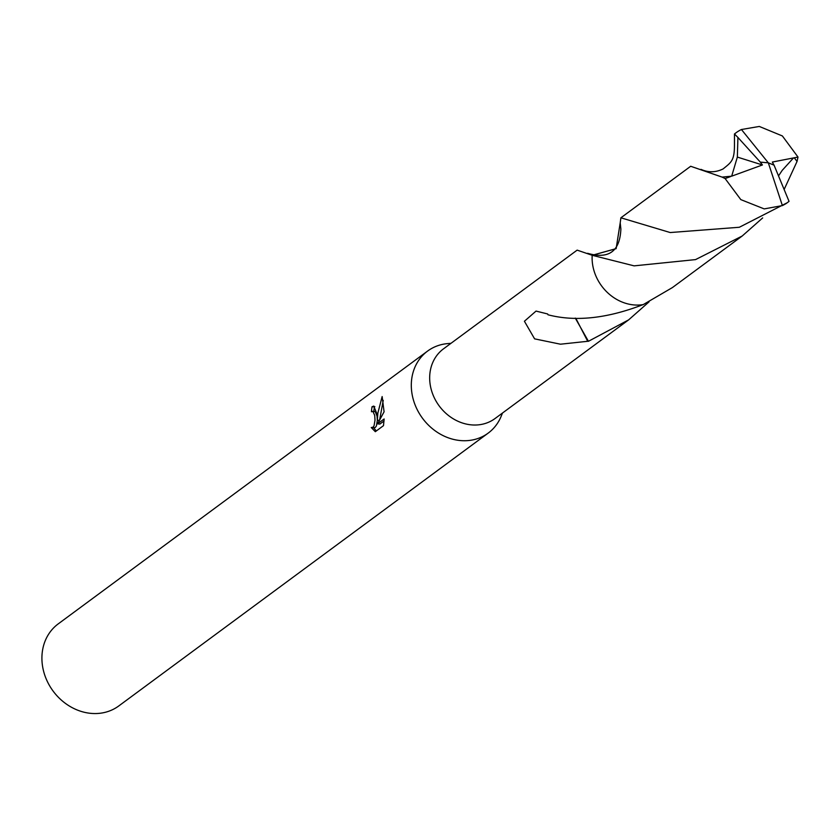 <?xml version="1.0" encoding="UTF-8"?>
<svg xmlns="http://www.w3.org/2000/svg" width="840" height="840" viewBox="0 0 840 840"><rect width="100%" height="100%" fill="white"/><g stroke="black" fill="none" stroke-linecap="round" stroke-linejoin="round"><path stroke-width="1.26" d="M450.986 343.308L447.636 343.602A50.988 44.026 53.6 0 0 427.602 351.068A50.988 44.026 53.6 0 0 411.39 388.29A50.988 44.026 53.6 0 0 439.73 433.797A50.988 44.026 53.6 0 0 488.197 433.104A50.988 44.026 53.6 0 0 501.218 416.157L502.488 413.038M587.591 253.292C608.822 259.476 619.92 251.381 620.875 229.016L620.203 222.852L616.13 248.63L592.19 255.276L577.143 250.131L443.531 348.82A43.344 37.422 53.6 0 0 429.744 380.457A43.344 37.422 53.6 0 0 453.831 419.129A43.344 37.422 53.6 0 0 495.033 418.541L628.646 319.862L588.43 341.292A43.344 37.422 -126.4 0 1 587.706 341.292L560.48 344.201L534.597 338.856L524.412 321.258L536.035 311.084L547.659 313.971A43.344 37.422 53.6 0 0 548.058 314.79M371.249 427.539L372.929 427.276L374.052 425.744L375.018 420.189L374.703 415.38L372.918 411.453L371.459 411.747A50.988 44.026 -126.4 0 1 372.046 406.728L373.769 406.077L376.897 413.763L377.318 420.21L377.874 413.038L382.147 396.564L384.08 411.81L377.517 423.864L384.132 418.971L383.492 425.659L375.322 431.697L371.249 427.529M427.602 351.068L58.223 623.889A50.988 44.026 53.6 0 0 42 661.111A50.988 44.026 53.6 0 0 70.34 706.619A50.988 44.026 53.6 0 0 118.808 705.925L488.197 433.104M649.058 301.844L628.646 319.862M547.995 314.78C575.421 321.93 607.173 318.528 643.23 304.563M374.514 411.59L375.26 411.642L377.149 416.356M373.663 427.802L376.341 430.941M374.85 406.644L374.43 406.928A48.437 41.822 53.6 0 0 373.842 411.464M374.43 406.928L372.046 406.728M379.323 420.368L377.318 420.21M383.229 400.365L379.68 419.695M377.36 420.21L376.415 425.933L375.302 427.466L373.611 427.728M384.038 420.987L379.89 424.053L377.517 423.864M620.203 222.852L620.203 222.841A43.355 37.432 53.6 0 1 620.214 222.831L620.886 217.802L670.215 232.543L739.337 227.262L787.133 202.797M592.19 255.276L592.19 255.276A43.355 37.432 53.6 0 0 592.19 255.287A43.365 37.443 53.6 0 0 634.179 304.952A43.365 37.443 53.6 0 0 643.251 304.584L672.42 287.564L742.203 236.009L695.552 259.602L634.126 265.86L592.179 255.287L616.14 248.661L620.214 222.821M588.43 341.292L575.264 318.087M587.706 341.292L576.051 318.728M700.99 169.365C708.341 172.694 715.722 172.547 723.135 168.913C731.073 162.33 734.475 160.976 734.454 144.984L734.465 133.948L737.919 137.456L737.352 157.08L731.682 176.169L722.106 177.103L690.679 166.268L620.886 217.802M737.919 137.456L760.326 162.12L768.306 162.823L782.387 205.59A43.344 37.422 53.6 0 0 787.658 202.419A43.344 37.422 53.6 0 0 789.033 201.348L774.071 165.175L768.306 162.823L741.437 129.518A43.344 37.422 53.6 0 0 736.166 132.689A43.344 37.422 53.6 0 0 734.779 133.77M741.437 129.518L759.297 126.452L782.376 135.954L798 157.059L797.045 161.459L784.266 189.189M782.387 205.59L764.19 208.898L740.817 199.616L725.12 178.563L722.106 177.103M778.68 175.686L782.229 170.341L793.485 157.941L794.262 157.784L797.045 161.459M762.678 217.907L742.203 236.009M773.986 165.144L772.349 162.047L793.485 157.941M760.326 162.12L762.437 164.966L737.352 157.08M762.437 164.966L731.682 176.169M794.262 157.784L798 157.059M760.274 162.152L768.306 162.823M730.569 176.578L725.12 178.563M372.55 411.358L374.892 411.548M371.721 427.634L374.094 427.833M736.166 132.689L734.465 133.948M787.658 202.419L785.967 203.668"/></g></svg>
